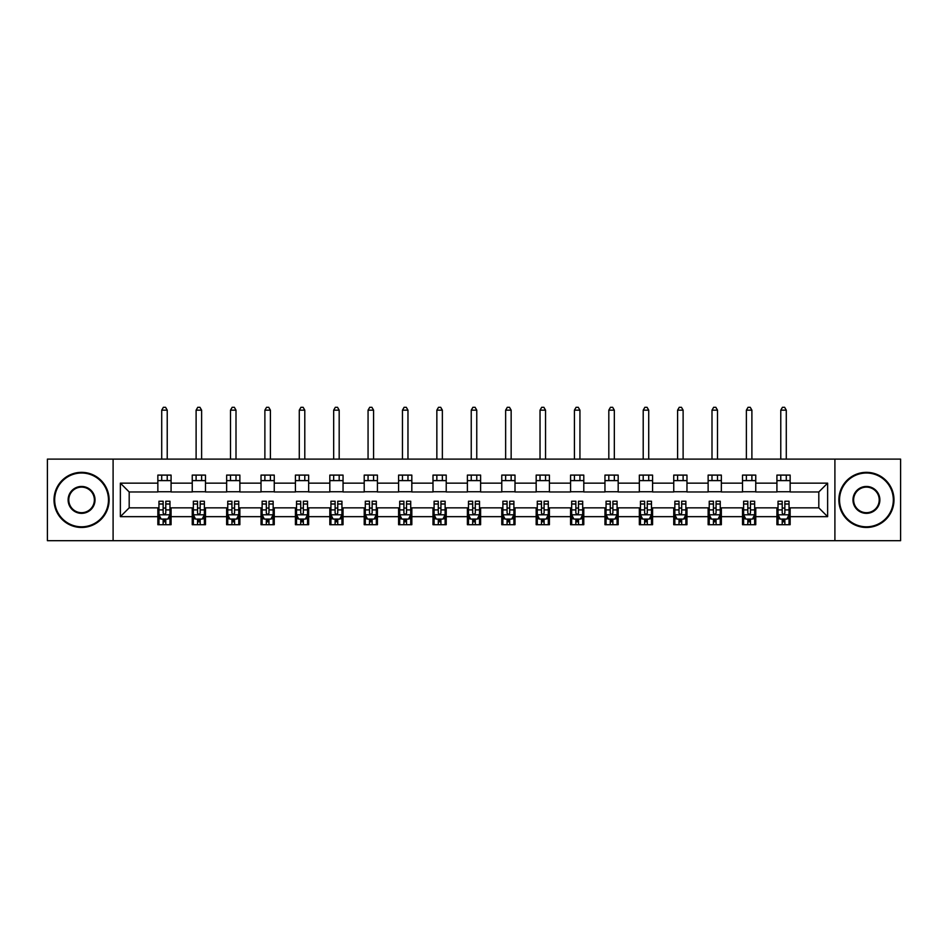 <?xml version="1.0" encoding="UTF-8"?>
<svg xmlns="http://www.w3.org/2000/svg" width="948" height="948" viewBox="0 0 948 948"><rect width="100%" height="100%" fill="white"/><g stroke="black" fill="none" stroke-linecap="round" stroke-linejoin="round"><path stroke-width="1.42" d="M834.904 540.692L900.6 540.692L900.6 459.116L834.904 459.116L834.904 540.692L113.096 540.692L113.096 459.116L47.4 459.116L47.4 540.692L113.096 540.692M834.904 459.116L113.096 459.116M790.146 483.148L790.146 475.102L776.922 475.102L776.922 483.148L755.757 483.148L755.757 475.102L742.521 475.102L742.521 483.148L721.357 483.148L721.357 475.102L708.132 475.102L708.132 483.148L686.968 483.148L686.968 475.102L673.744 475.102L673.744 483.148L652.58 483.148L652.58 475.102L639.343 475.102L639.343 483.148L618.179 483.148L618.179 475.102L604.954 475.102L604.954 483.148L583.79 483.148L583.79 475.102L570.566 475.102L570.566 483.148L549.402 483.148L549.402 475.102L536.177 475.102L536.177 483.148L515.001 483.148L515.001 475.102L501.776 475.102L501.776 483.148L480.612 483.148L480.612 475.102L467.388 475.102L467.388 483.148L446.224 483.148L446.224 475.102L432.999 475.102L432.999 483.148L411.823 483.148L411.823 475.102L398.598 475.102L398.598 483.148L377.434 483.148L377.434 475.102L364.21 475.102L364.21 483.148L343.046 483.148L343.046 475.102L329.821 475.102L329.821 483.148L308.657 483.148L308.657 475.102L295.421 475.102L295.421 483.148L274.256 483.148L274.256 475.102L261.032 475.102L261.032 483.148L239.868 483.148L239.868 475.102L226.643 475.102L226.643 483.148L205.479 483.148L205.479 475.102L192.243 475.102L192.243 483.148L171.078 483.148L171.078 475.102L157.854 475.102L157.854 483.148L120.372 483.148L120.372 516.66L129.189 507.844L157.854 507.844L157.854 524.706L171.078 524.706L171.078 507.844L192.243 507.844L192.243 524.706L205.479 524.706L205.479 507.844L226.643 507.844L226.643 524.706L239.868 524.706L239.868 507.844L261.032 507.844L261.032 524.706L274.256 524.706L274.256 507.844L295.421 507.844L295.421 524.706L308.657 524.706L308.657 507.844L329.821 507.844L329.821 524.706L343.046 524.706L343.046 507.844L364.21 507.844L364.21 524.706L377.434 524.706L377.434 507.844L398.598 507.844L398.598 524.706L411.823 524.706L411.823 507.844L432.999 507.844L432.999 524.706L446.224 524.706L446.224 507.844L467.388 507.844L467.388 524.706L480.612 524.706L480.612 507.844L501.776 507.844L501.776 524.706L515.001 524.706L515.001 507.844L536.177 507.844L536.177 524.706L549.402 524.706L549.402 507.844L570.566 507.844L570.566 524.706L583.79 524.706L583.79 507.844L604.954 507.844L604.954 524.706L618.179 524.706L618.179 507.844L639.343 507.844L639.343 524.706L652.58 524.706L652.58 507.844L673.744 507.844L673.744 524.706L686.968 524.706L686.968 507.844L708.132 507.844L708.132 524.706L721.357 524.706L721.357 507.844L742.521 507.844L742.521 524.706L755.757 524.706L755.757 507.844L776.922 507.844L776.922 524.706L790.146 524.706L790.146 507.844L818.811 507.844L818.811 491.965L790.146 491.965L790.146 483.148L827.628 483.148L827.628 516.66L790.146 516.66M776.922 516.66L755.757 516.66M742.521 516.66L721.357 516.66M708.132 516.66L686.968 516.66M673.744 516.66L652.58 516.66M639.343 516.66L618.179 516.66M604.954 516.66L583.79 516.66M570.566 516.66L549.402 516.66M536.177 516.66L515.001 516.66M501.776 516.66L480.612 516.66M467.388 516.66L446.224 516.66M432.999 516.66L411.823 516.66M398.598 516.66L377.434 516.66M364.21 516.66L343.046 516.66M329.821 516.66L308.657 516.66M295.421 516.66L274.256 516.66M261.032 516.66L239.868 516.66M226.643 516.66L205.479 516.66M192.243 516.66L171.078 516.66M157.854 516.66L120.372 516.66M776.922 483.148L776.922 491.965L755.757 491.965L755.757 483.148M742.521 483.148L742.521 491.965L721.357 491.965L721.357 483.148M708.132 483.148L708.132 491.965L686.968 491.965L686.968 483.148M673.744 483.148L673.744 491.965L652.58 491.965L652.58 483.148M639.343 483.148L639.343 491.965L618.179 491.965L618.179 483.148M604.954 483.148L604.954 491.965L583.79 491.965L583.79 483.148M570.566 483.148L570.566 491.965L549.402 491.965L549.402 483.148M536.177 483.148L536.177 491.965L515.001 491.965L515.001 483.148M501.776 483.148L501.776 491.965L480.612 491.965L480.612 483.148M467.388 483.148L467.388 491.965L446.224 491.965L446.224 483.148M432.999 483.148L432.999 491.965L411.823 491.965L411.823 483.148M398.598 483.148L398.598 491.965L377.434 491.965L377.434 483.148M364.21 483.148L364.21 491.965L343.046 491.965L343.046 483.148M329.821 483.148L329.821 491.965L308.657 491.965L308.657 483.148M295.421 483.148L295.421 491.965L274.256 491.965L274.256 483.148M261.032 483.148L261.032 491.965L239.868 491.965L239.868 483.148M226.643 483.148L226.643 491.965L205.479 491.965L205.479 483.148M192.243 483.148L192.243 491.965L171.078 491.965L171.078 483.148M157.854 483.148L157.854 491.965L129.189 491.965L120.372 483.148M129.189 491.965L129.189 507.844M827.628 516.66L818.811 507.844M818.811 491.965L827.628 483.148M157.854 480.612L171.078 480.612M157.854 491.751L171.078 491.751M157.854 508.057L158.956 508.057M163.139 508.057L165.793 508.057M169.976 508.057L171.078 508.057M157.854 519.196L158.956 519.196M163.139 519.196L165.793 519.196M169.976 519.196L171.078 519.196M192.243 508.057L193.345 508.057M197.54 508.057L200.182 508.057M204.377 508.057L205.479 508.057M192.243 519.196L193.345 519.196M197.54 519.196L200.182 519.196M204.377 519.196L205.479 519.196M192.243 480.612L205.479 480.612M192.243 491.751L205.479 491.751M226.643 508.057L227.745 508.057M231.928 508.057L234.571 508.057M238.766 508.057L239.868 508.057M226.643 519.196L227.745 519.196M231.928 519.196L234.571 519.196M238.766 519.196L239.868 519.196M226.643 480.612L239.868 480.612M226.643 491.751L239.868 491.751M261.032 508.057L262.134 508.057M266.317 508.057L268.971 508.057M273.154 508.057L274.256 508.057M261.032 519.196L262.134 519.196M266.317 519.196L268.971 519.196M273.154 519.196L274.256 519.196M261.032 480.612L274.256 480.612M261.032 491.751L274.256 491.751M295.421 508.057L296.523 508.057M300.717 508.057L303.36 508.057M307.543 508.057L308.657 508.057M295.421 519.196L296.523 519.196M300.717 519.196L303.36 519.196M307.543 519.196L308.657 519.196M295.421 480.612L308.657 480.612M295.421 491.751L308.657 491.751M329.821 508.057L330.923 508.057M335.106 508.057L337.749 508.057M341.944 508.057L343.046 508.057M329.821 519.196L330.923 519.196M335.106 519.196L337.749 519.196M341.944 519.196L343.046 519.196M329.821 480.612L343.046 480.612M329.821 491.751L343.046 491.751M364.21 508.057L365.312 508.057M369.495 508.057L372.149 508.057M376.332 508.057L377.434 508.057M364.21 519.196L365.312 519.196M369.495 519.196L372.149 519.196M376.332 519.196L377.434 519.196M364.21 480.612L377.434 480.612M364.21 491.751L377.434 491.751M398.598 508.057L399.701 508.057M403.895 508.057L406.538 508.057M410.721 508.057L411.823 508.057M398.598 519.196L399.701 519.196M403.895 519.196L406.538 519.196M410.721 519.196L411.823 519.196M398.598 480.612L411.823 480.612M398.598 491.751L411.823 491.751M432.999 508.057L434.101 508.057M438.284 508.057L440.927 508.057M445.122 508.057L446.224 508.057M432.999 519.196L434.101 519.196M438.284 519.196L440.927 519.196M445.122 519.196L446.224 519.196M432.999 480.612L446.224 480.612M432.999 491.751L446.224 491.751M467.388 508.057L468.49 508.057M472.673 508.057L475.327 508.057M479.51 508.057L480.612 508.057M467.388 519.196L468.49 519.196M472.673 519.196L475.327 519.196M479.51 519.196L480.612 519.196M467.388 480.612L480.612 480.612M467.388 491.751L480.612 491.751M501.776 508.057L502.878 508.057M507.073 508.057L509.716 508.057M513.899 508.057L515.001 508.057M501.776 519.196L502.878 519.196M507.073 519.196L509.716 519.196M513.899 519.196L515.001 519.196M501.776 480.612L515.001 480.612M501.776 491.751L515.001 491.751M536.177 508.057L537.279 508.057M541.462 508.057L544.105 508.057M548.299 508.057L549.402 508.057M536.177 519.196L537.279 519.196M541.462 519.196L544.105 519.196M548.299 519.196L549.402 519.196M536.177 480.612L549.402 480.612M536.177 491.751L549.402 491.751M570.566 508.057L571.668 508.057M575.851 508.057L578.505 508.057M582.688 508.057L583.79 508.057M570.566 519.196L571.668 519.196M575.851 519.196L578.505 519.196M582.688 519.196L583.79 519.196M570.566 480.612L583.79 480.612M570.566 491.751L583.79 491.751M604.954 508.057L606.056 508.057M610.251 508.057L612.894 508.057M617.077 508.057L618.179 508.057M604.954 519.196L606.056 519.196M610.251 519.196L612.894 519.196M617.077 519.196L618.179 519.196M604.954 480.612L618.179 480.612M604.954 491.751L618.179 491.751M639.343 508.057L640.457 508.057M644.64 508.057L647.283 508.057M651.477 508.057L652.58 508.057M639.343 519.196L640.457 519.196M644.64 519.196L647.283 519.196M651.477 519.196L652.58 519.196M639.343 480.612L652.58 480.612M639.343 491.751L652.58 491.751M673.744 508.057L674.846 508.057M679.029 508.057L681.683 508.057M685.866 508.057L686.968 508.057M673.744 519.196L674.846 519.196M679.029 519.196L681.683 519.196M685.866 519.196L686.968 519.196M673.744 480.612L686.968 480.612M673.744 491.751L686.968 491.751M708.132 508.057L709.234 508.057M713.429 508.057L716.072 508.057M720.255 508.057L721.357 508.057M708.132 519.196L709.234 519.196M713.429 519.196L716.072 519.196M720.255 519.196L721.357 519.196M708.132 480.612L721.357 480.612M708.132 491.751L721.357 491.751M742.521 508.057L743.623 508.057M747.818 508.057L750.461 508.057M754.655 508.057L755.757 508.057M742.521 519.196L743.623 519.196M747.818 519.196L750.461 519.196M754.655 519.196L755.757 519.196M742.521 480.612L755.757 480.612M742.521 491.751L755.757 491.751M776.922 508.057L778.024 508.057M782.207 508.057L784.861 508.057M789.044 508.057L790.146 508.057M776.922 519.196L778.024 519.196M782.207 519.196L784.861 519.196M789.044 519.196L790.146 519.196M776.922 480.612L790.146 480.612M776.922 491.751L790.146 491.751M163.139 521.838L165.793 521.838M158.956 503.992L163.139 503.992L163.139 501.231L158.956 501.231L158.956 514.681L161.16 519.089L167.772 519.089L169.976 514.681L169.976 501.231L165.793 501.231L165.793 503.992L169.976 503.992M169.976 514.681L169.976 524.706M158.956 514.681L158.956 524.706M165.793 519.089L165.793 524.706M163.139 524.706L163.139 519.089M163.139 503.992L163.139 513.022C164.028 514.717 164.905 514.717 165.793 513.022L165.793 503.992M167.227 480.612L167.227 475.102M167.227 459.116L167.227 410.176L161.717 410.176L161.717 459.116M161.717 480.612L161.717 475.102M161.717 410.176L163.364 407.308L165.568 407.308L167.227 410.176M81.575 473.005A26.899 26.899 0 0 0 54.676 499.904A26.899 26.899 0 0 0 81.575 526.804A26.899 26.899 0 0 0 108.463 499.904A26.899 26.899 0 0 0 81.575 473.005M81.575 527.467A27.563 27.563 0 0 1 54.012 499.904A27.563 27.563 0 0 1 81.575 472.341A27.563 27.563 0 0 1 109.127 499.904A27.563 27.563 0 0 1 81.575 527.467M81.575 486.454A13.45 13.45 0 0 1 95.025 499.904A13.45 13.45 0 0 1 81.575 513.354A13.45 13.45 0 0 1 68.126 499.904A13.45 13.45 0 0 1 81.575 486.454M81.575 512.69A12.786 12.786 0 0 0 94.362 499.904A12.786 12.786 0 0 0 81.575 487.118A12.786 12.786 0 0 0 68.789 499.904A12.786 12.786 0 0 0 81.575 512.69M866.425 473.005A26.899 26.899 0 0 0 839.537 499.904A26.899 26.899 0 0 0 866.425 526.804A26.899 26.899 0 0 0 893.324 499.904A26.899 26.899 0 0 0 866.425 473.005M866.425 527.467A27.563 27.563 0 0 1 838.873 499.904A27.563 27.563 0 0 1 866.425 472.341A27.563 27.563 0 0 1 893.988 499.904A27.563 27.563 0 0 1 866.425 527.467M866.425 486.454A13.45 13.45 0 0 1 879.874 499.904A13.45 13.45 0 0 1 866.425 513.354A13.45 13.45 0 0 1 852.975 499.904A13.45 13.45 0 0 1 866.425 486.454M866.425 512.69A12.786 12.786 0 0 0 879.211 499.904A12.786 12.786 0 0 0 866.425 487.118A12.786 12.786 0 0 0 853.638 499.904A12.786 12.786 0 0 0 866.425 512.69M197.54 521.838L200.182 521.838M193.345 503.992L197.54 503.992L197.54 501.231L193.345 501.231L193.345 514.681L195.549 519.089L202.161 519.089L204.377 514.681L204.377 501.231L200.182 501.231L200.182 503.992L204.377 503.992M204.377 514.681L204.377 524.706M193.345 514.681L193.345 524.706M200.182 519.089L200.182 524.706M197.54 524.706L197.54 519.089M197.54 503.992L197.54 513.022C198.416 514.717 199.305 514.717 200.182 513.022L200.182 503.992M201.616 480.612L201.616 475.102M201.616 459.116L201.616 410.176L196.106 410.176L196.106 459.116M196.106 480.612L196.106 475.102M196.106 410.176L197.753 407.308L199.957 407.308L201.616 410.176M231.928 521.838L234.571 521.838M227.745 503.992L231.928 503.992L231.928 501.231L227.745 501.231L227.745 514.681L229.949 519.089L236.562 519.089L238.766 514.681L238.766 501.231L234.571 501.231L234.571 503.992L238.766 503.992M238.766 514.681L238.766 524.706M227.745 514.681L227.745 524.706M234.571 519.089L234.571 524.706M231.928 524.706L231.928 519.089M231.928 503.992L231.928 513.022C232.805 514.717 233.694 514.717 234.571 513.022L234.571 503.992M236.005 480.612L236.005 475.102M236.005 459.116L236.005 410.176L230.494 410.176L230.494 459.116M230.494 480.612L230.494 475.102M230.494 410.176L232.153 407.308L234.357 407.308L236.005 410.176M266.317 521.838L268.971 521.838M262.134 503.992L266.317 503.992L266.317 501.231L262.134 501.231L262.134 514.681L264.338 519.089L270.95 519.089L273.154 514.681L273.154 501.231L268.971 501.231L268.971 503.992L273.154 503.992M273.154 514.681L273.154 524.706M262.134 514.681L262.134 524.706M268.971 519.089L268.971 524.706M266.317 524.706L266.317 519.089M266.317 503.992L266.317 513.022C267.206 514.717 268.083 514.717 268.971 513.022L268.971 503.992M270.405 480.612L270.405 475.102M270.405 459.116L270.405 410.176L264.883 410.176L264.883 459.116M264.883 480.612L264.883 475.102M264.883 410.176L266.542 407.308L268.746 407.308L270.405 410.176M300.717 521.838L303.36 521.838M296.523 503.992L300.717 503.992L300.717 501.231L296.523 501.231L296.523 514.681L298.727 519.089L305.339 519.089L307.543 514.681L307.543 501.231L303.36 501.231L303.36 503.992L307.543 503.992M307.543 514.681L307.543 524.706M296.523 514.681L296.523 524.706M303.36 519.089L303.36 524.706M300.717 524.706L300.717 519.089M300.717 503.992L300.717 513.022C301.594 514.717 302.471 514.717 303.36 513.022L303.36 503.992M304.794 480.612L304.794 475.102M304.794 459.116L304.794 410.176L299.284 410.176L299.284 459.116M299.284 480.612L299.284 475.102M299.284 410.176L300.931 407.308L303.135 407.308L304.794 410.176M335.106 521.838L337.749 521.838M330.923 503.992L335.106 503.992L335.106 501.231L330.923 501.231L330.923 514.681L333.127 519.089L339.74 519.089L341.944 514.681L341.944 501.231L337.749 501.231L337.749 503.992L341.944 503.992M341.944 514.681L341.944 524.706M330.923 514.681L330.923 524.706M337.749 519.089L337.749 524.706M335.106 524.706L335.106 519.089M335.106 503.992L335.106 513.022C335.983 514.717 336.872 514.717 337.749 513.022L337.749 503.992M339.183 480.612L339.183 475.102M339.183 459.116L339.183 410.176L333.672 410.176L333.672 459.116M333.672 480.612L333.672 475.102M333.672 410.176L335.331 407.308L337.535 407.308L339.183 410.176M369.495 521.838L372.149 521.838M365.312 503.992L369.495 503.992L369.495 501.231L365.312 501.231L365.312 514.681L367.516 519.089L374.128 519.089L376.332 514.681L376.332 501.231L372.149 501.231L372.149 503.992L376.332 503.992M376.332 514.681L376.332 524.706M365.312 514.681L365.312 524.706M372.149 519.089L372.149 524.706M369.495 524.706L369.495 519.089M369.495 503.992L369.495 513.022C370.384 514.717 371.261 514.717 372.149 513.022L372.149 503.992M373.583 480.612L373.583 475.102M373.583 459.116L373.583 410.176L368.061 410.176L368.061 459.116M368.061 480.612L368.061 475.102M368.061 410.176L369.72 407.308L371.924 407.308L373.583 410.176M403.895 521.838L406.538 521.838M399.701 503.992L403.895 503.992L403.895 501.231L399.701 501.231L399.701 514.681L401.905 519.089L408.517 519.089L410.721 514.681L410.721 501.231L406.538 501.231L406.538 503.992L410.721 503.992M410.721 514.681L410.721 524.706M399.701 514.681L399.701 524.706M406.538 519.089L406.538 524.706M403.895 524.706L403.895 519.089M403.895 503.992L403.895 513.022C404.772 514.717 405.649 514.717 406.538 513.022L406.538 503.992M407.972 480.612L407.972 475.102M407.972 459.116L407.972 410.176L402.462 410.176L402.462 459.116M402.462 480.612L402.462 475.102M402.462 410.176L404.109 407.308L406.313 407.308L407.972 410.176M438.284 521.838L440.927 521.838M434.101 503.992L438.284 503.992L438.284 501.231L434.101 501.231L434.101 514.681L436.305 519.089L442.917 519.089L445.122 514.681L445.122 501.231L440.927 501.231L440.927 503.992L445.122 503.992M445.122 514.681L445.122 524.706M434.101 514.681L434.101 524.706M440.927 519.089L440.927 524.706M438.284 524.706L438.284 519.089M438.284 503.992L438.284 513.022C439.161 514.717 440.05 514.717 440.927 513.022L440.927 503.992M442.361 480.612L442.361 475.102M442.361 459.116L442.361 410.176L436.85 410.176L436.85 459.116M436.85 480.612L436.85 475.102M436.85 410.176L438.509 407.308L440.713 407.308L442.361 410.176M472.673 521.838L475.327 521.838M468.49 503.992L472.673 503.992L472.673 501.231L468.49 501.231L468.49 514.681L470.694 519.089L477.306 519.089L479.51 514.681L479.51 501.231L475.327 501.231L475.327 503.992L479.51 503.992M479.51 514.681L479.51 524.706M468.49 514.681L468.49 524.706M475.327 519.089L475.327 524.706M472.673 524.706L472.673 519.089M472.673 503.992L472.673 513.022C473.562 514.717 474.438 514.717 475.327 513.022L475.327 503.992M476.761 480.612L476.761 475.102M476.761 459.116L476.761 410.176L471.239 410.176L471.239 459.116M471.239 480.612L471.239 475.102M471.239 410.176L472.898 407.308L475.102 407.308L476.761 410.176M507.073 521.838L509.716 521.838M502.878 503.992L507.073 503.992L507.073 501.231L502.878 501.231L502.878 514.681L505.083 519.089L511.695 519.089L513.899 514.681L513.899 501.231L509.716 501.231L509.716 503.992L513.899 503.992M513.899 514.681L513.899 524.706M502.878 514.681L502.878 524.706M509.716 519.089L509.716 524.706M507.073 524.706L507.073 519.089M507.073 503.992L507.073 513.022C507.95 514.717 508.827 514.717 509.716 513.022L509.716 503.992M511.15 480.612L511.15 475.102M511.15 459.116L511.15 410.176L505.639 410.176L505.639 459.116M505.639 480.612L505.639 475.102M505.639 410.176L507.287 407.308L509.491 407.308L511.15 410.176M541.462 521.838L544.105 521.838M537.279 503.992L541.462 503.992L541.462 501.231L537.279 501.231L537.279 514.681L539.483 519.089L546.095 519.089L548.299 514.681L548.299 501.231L544.105 501.231L544.105 503.992L548.299 503.992M548.299 514.681L548.299 524.706M537.279 514.681L537.279 524.706M544.105 519.089L544.105 524.706M541.462 524.706L541.462 519.089M541.462 503.992L541.462 513.022C542.339 514.717 543.228 514.717 544.105 513.022L544.105 503.992M545.538 480.612L545.538 475.102M545.538 459.116L545.538 410.176L540.028 410.176L540.028 459.116M540.028 480.612L540.028 475.102M540.028 410.176L541.687 407.308L543.891 407.308L545.538 410.176M575.851 521.838L578.505 521.838M571.668 503.992L575.851 503.992L575.851 501.231L571.668 501.231L571.668 514.681L573.872 519.089L580.484 519.089L582.688 514.681L582.688 501.231L578.505 501.231L578.505 503.992L582.688 503.992M582.688 514.681L582.688 524.706M571.668 514.681L571.668 524.706M578.505 519.089L578.505 524.706M575.851 524.706L575.851 519.089M575.851 503.992L575.851 513.022C576.74 514.717 577.616 514.717 578.505 513.022L578.505 503.992M579.939 480.612L579.939 475.102M579.939 459.116L579.939 410.176L574.417 410.176L574.417 459.116M574.417 480.612L574.417 475.102M574.417 410.176L576.076 407.308L578.28 407.308L579.939 410.176M610.251 521.838L612.894 521.838M606.056 503.992L610.251 503.992L610.251 501.231L606.056 501.231L606.056 514.681L608.26 519.089L614.873 519.089L617.077 514.681L617.077 501.231L612.894 501.231L612.894 503.992L617.077 503.992M617.077 514.681L617.077 524.706M606.056 514.681L606.056 524.706M612.894 519.089L612.894 524.706M610.251 524.706L610.251 519.089M610.251 503.992L610.251 513.022C611.128 514.717 612.005 514.717 612.894 513.022L612.894 503.992M614.328 480.612L614.328 475.102M614.328 459.116L614.328 410.176L608.817 410.176L608.817 459.116M608.817 480.612L608.817 475.102M608.817 410.176L610.465 407.308L612.669 407.308L614.328 410.176M644.64 521.838L647.283 521.838M640.457 503.992L644.64 503.992L644.64 501.231L640.457 501.231L640.457 514.681L642.661 519.089L649.273 519.089L651.477 514.681L651.477 501.231L647.283 501.231L647.283 503.992L651.477 503.992M651.477 514.681L651.477 524.706M640.457 514.681L640.457 524.706M647.283 519.089L647.283 524.706M644.64 524.706L644.64 519.089M644.64 503.992L644.64 513.022C645.517 514.717 646.406 514.717 647.283 513.022L647.283 503.992M648.716 480.612L648.716 475.102M648.716 459.116L648.716 410.176L643.206 410.176L643.206 459.116M643.206 480.612L643.206 475.102M643.206 410.176L644.865 407.308L647.069 407.308L648.716 410.176M679.029 521.838L681.683 521.838M674.846 503.992L679.029 503.992L679.029 501.231L674.846 501.231L674.846 514.681L677.05 519.089L683.662 519.089L685.866 514.681L685.866 501.231L681.683 501.231L681.683 503.992L685.866 503.992M685.866 514.681L685.866 524.706M674.846 514.681L674.846 524.706M681.683 519.089L681.683 524.706M679.029 524.706L679.029 519.089M679.029 503.992L679.029 513.022C679.917 514.717 680.794 514.717 681.683 513.022L681.683 503.992M683.117 480.612L683.117 475.102M683.117 459.116L683.117 410.176L677.595 410.176L677.595 459.116M677.595 480.612L677.595 475.102M677.595 410.176L679.254 407.308L681.458 407.308L683.117 410.176M713.429 521.838L716.072 521.838M709.234 503.992L713.429 503.992L713.429 501.231L709.234 501.231L709.234 514.681L711.438 519.089L718.051 519.089L720.255 514.681L720.255 501.231L716.072 501.231L716.072 503.992L720.255 503.992M720.255 514.681L720.255 524.706M709.234 514.681L709.234 524.706M716.072 519.089L716.072 524.706M713.429 524.706L713.429 519.089M713.429 503.992L713.429 513.022C714.306 514.717 715.183 514.717 716.072 513.022L716.072 503.992M717.506 480.612L717.506 475.102M717.506 459.116L717.506 410.176L711.995 410.176L711.995 459.116M711.995 480.612L711.995 475.102M711.995 410.176L713.643 407.308L715.847 407.308L717.506 410.176M747.818 521.838L750.461 521.838M743.623 503.992L747.818 503.992L747.818 501.231L743.623 501.231L743.623 514.681L745.839 519.089L752.451 519.089L754.655 514.681L754.655 501.231L750.461 501.231L750.461 503.992L754.655 503.992M754.655 514.681L754.655 524.706M743.623 514.681L743.623 524.706M750.461 519.089L750.461 524.706M747.818 524.706L747.818 519.089M747.818 503.992L747.818 513.022C748.695 514.717 749.584 514.717 750.461 513.022L750.461 503.992M751.894 480.612L751.894 475.102M751.894 459.116L751.894 410.176L746.384 410.176L746.384 459.116M746.384 480.612L746.384 475.102M746.384 410.176L748.043 407.308L750.247 407.308L751.894 410.176M782.207 521.838L784.861 521.838M778.024 503.992L782.207 503.992L782.207 501.231L778.024 501.231L778.024 514.681L780.228 519.089L786.84 519.089L789.044 514.681L789.044 501.231L784.861 501.231L784.861 503.992L789.044 503.992M789.044 514.681L789.044 524.706M778.024 514.681L778.024 524.706M784.861 519.089L784.861 524.706M782.207 524.706L782.207 519.089M782.207 503.992L782.207 513.022C783.095 514.717 783.972 514.717 784.861 513.022L784.861 503.992M786.283 480.612L786.283 475.102M786.283 459.116L786.283 410.176L780.773 410.176L780.773 459.116M780.773 480.612L780.773 475.102M780.773 410.176L782.432 407.308L784.636 407.308L786.283 410.176M159.015 514.788L169.929 514.788M169.976 518.817L167.903 518.817M161.03 518.817L158.956 518.817M165.793 509.906L169.976 509.906M158.956 509.906L163.139 509.906M163.139 520.44L165.793 520.44M193.404 514.788L204.318 514.788M204.377 518.817L202.303 518.817M195.418 518.817L193.345 518.817M200.182 509.906L204.377 509.906M193.345 509.906L197.54 509.906M197.54 520.44L200.182 520.44M227.793 514.788L238.706 514.788M238.766 518.817L236.692 518.817M229.807 518.817L227.745 518.817M234.571 509.906L238.766 509.906M227.745 509.906L231.928 509.906M231.928 520.44L234.571 520.44M262.193 514.788L273.107 514.788M273.154 518.817L271.081 518.817M264.208 518.817L262.134 518.817M268.971 509.906L273.154 509.906M262.134 509.906L266.317 509.906M266.317 520.44L268.971 520.44M296.582 514.788L307.496 514.788M307.543 518.817L305.481 518.817M298.596 518.817L296.523 518.817M303.36 509.906L307.543 509.906M296.523 509.906L300.717 509.906M300.717 520.44L303.36 520.44M330.971 514.788L341.884 514.788M341.944 518.817L339.87 518.817M332.985 518.817L330.923 518.817M337.749 509.906L341.944 509.906M330.923 509.906L335.106 509.906M335.106 520.44L337.749 520.44M365.371 514.788L376.273 514.788M376.332 518.817L374.259 518.817M367.386 518.817L365.312 518.817M372.149 509.906L376.332 509.906M365.312 509.906L369.495 509.906M369.495 520.44L372.149 520.44M399.76 514.788L410.674 514.788M410.721 518.817L408.659 518.817M401.774 518.817L399.701 518.817M406.538 509.906L410.721 509.906M399.701 509.906L403.895 509.906M403.895 520.44L406.538 520.44M434.148 514.788L445.062 514.788M445.122 518.817L443.048 518.817M436.163 518.817L434.101 518.817M440.927 509.906L445.122 509.906M434.101 509.906L438.284 509.906M438.284 520.44L440.927 520.44M468.549 514.788L479.451 514.788M479.51 518.817L477.436 518.817M470.564 518.817L468.49 518.817M475.327 509.906L479.51 509.906M468.49 509.906L472.673 509.906M472.673 520.44L475.327 520.44M502.938 514.788L513.852 514.788M513.899 518.817L511.837 518.817M504.952 518.817L502.878 518.817M509.716 509.906L513.899 509.906M502.878 509.906L507.073 509.906M507.073 520.44L509.716 520.44M537.326 514.788L548.24 514.788M548.299 518.817L546.226 518.817M539.341 518.817L537.279 518.817M544.105 509.906L548.299 509.906M537.279 509.906L541.462 509.906M541.462 520.44L544.105 520.44M571.727 514.788L582.629 514.788M582.688 518.817L580.614 518.817M573.741 518.817L571.668 518.817M578.505 509.906L582.688 509.906M571.668 509.906L575.851 509.906M575.851 520.44L578.505 520.44M606.116 514.788L617.03 514.788M617.077 518.817L615.015 518.817M608.13 518.817L606.056 518.817M612.894 509.906L617.077 509.906M606.056 509.906L610.251 509.906M610.251 520.44L612.894 520.44M640.504 514.788L651.418 514.788M651.477 518.817L649.404 518.817M642.519 518.817L640.457 518.817M647.283 509.906L651.477 509.906M640.457 509.906L644.64 509.906M644.64 520.44L647.283 520.44M674.893 514.788L685.807 514.788M685.866 518.817L683.792 518.817M676.919 518.817L674.846 518.817M681.683 509.906L685.866 509.906M674.846 509.906L679.029 509.906M679.029 520.44L681.683 520.44M709.294 514.788L720.207 514.788M720.255 518.817L718.193 518.817M711.308 518.817L709.234 518.817M716.072 509.906L720.255 509.906M709.234 509.906L713.429 509.906M713.429 520.44L716.072 520.44M743.682 514.788L754.596 514.788M754.655 518.817L752.582 518.817M745.697 518.817L743.623 518.817M750.461 509.906L754.655 509.906M743.623 509.906L747.818 509.906M747.818 520.44L750.461 520.44M778.071 514.788L788.985 514.788M789.044 518.817L786.97 518.817M780.097 518.817L778.024 518.817M784.861 509.906L789.044 509.906M778.024 509.906L782.207 509.906M782.207 520.44L784.861 520.44"/></g></svg>
